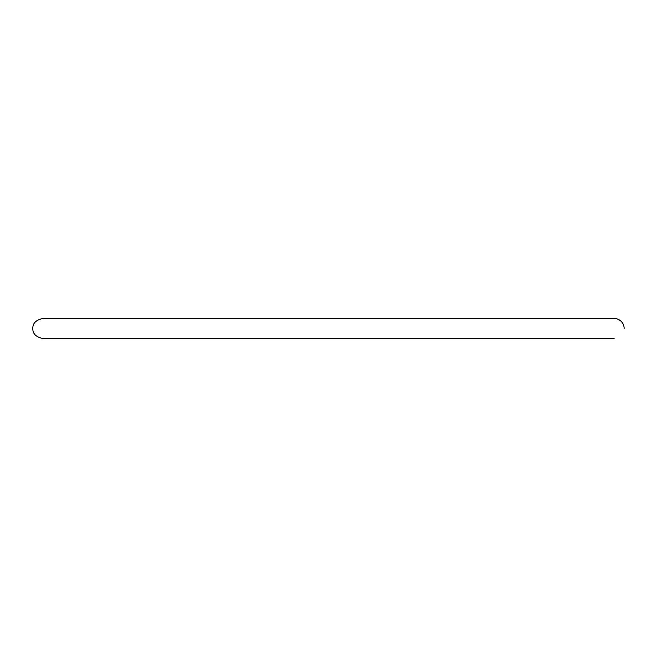 <?xml version="1.0" encoding="UTF-8"?>
<svg xmlns="http://www.w3.org/2000/svg" width="657" height="657" viewBox="0 0 657 657"><rect width="100%" height="100%" fill="white"/><g stroke="black" fill="none" stroke-linecap="round" stroke-linejoin="round"><path stroke-width="0.99" d="M42.869 338.519L614.131 338.519L42.869 338.519C35.938 336.992 32.595 333.657 32.85 328.5C32.595 323.343 35.938 320.008 42.869 318.481L614.131 318.481A10.019 10.019 0 0 1 624.15 328.5"/></g></svg>
